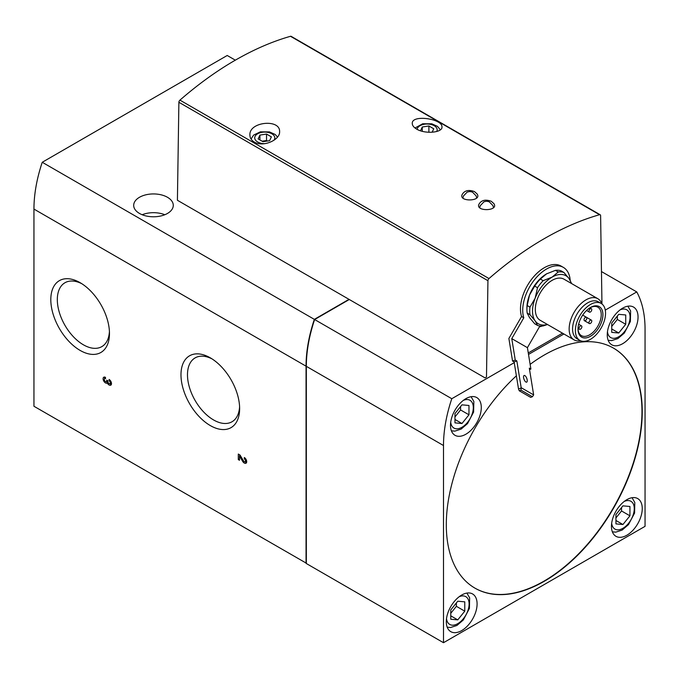 <?xml version="1.0" encoding="UTF-8"?>
<svg xmlns="http://www.w3.org/2000/svg" width="679" height="679" viewBox="0 0 679 679"><rect width="100%" height="100%" fill="white"/><g stroke="black" fill="none" stroke-linecap="round" stroke-linejoin="round"><path stroke-width="1.02" d="M107.29 383.015A3.395 1.961 60 0 0 110.787 385.163A3.395 1.961 60 0 0 111.314 382.447A3.395 1.961 60 0 0 109.09 379.451L109.09 380.834A1.698 0.976 60 0 1 110.202 382.336A1.698 0.976 60 0 1 109.939 383.694A1.698 0.976 60 0 1 108.632 383.236A1.698 0.976 60 0 1 107.893 381.53L107.893 380.834L106.696 380.147L106.696 380.834A1.698 0.976 60 0 1 106.34 381.615A1.698 0.976 60 0 1 104.642 380.639A1.698 0.976 60 0 1 104.642 378.678A1.698 0.976 60 0 1 105.491 378.763L105.491 377.371A3.395 1.961 60 0 0 103.794 377.21A3.395 1.961 60 0 0 103.794 381.123A3.395 1.961 60 0 0 107.189 383.083A3.395 1.961 60 0 0 107.29 383.015L108.148 382.523M601.959 303.988L600.609 215.65A1.978 1.146 120 0 0 600.202 214.768A1.978 1.146 120 0 0 599.557 214.717A317.5 183.313 120 0 0 488.99 278.551A1.978 1.146 120 0 0 487.938 280.699L486.487 377.066L485.069 377.889L349.014 299.346L314.343 319.368L42.242 162.273A118.766 68.571 120 0 0 33.95 209.081L33.95 406.263L306.331 563.188M314.343 319.368A118.766 68.571 120 0 0 306.051 366.176L306.051 563.349M80.139 350.423A41.478 23.952 -120 0 0 109.472 333.491A41.478 23.952 -120 0 0 80.139 282.693A41.478 23.952 -120 0 0 50.806 299.626A41.478 23.952 -120 0 0 80.139 350.423M210.312 425.58A41.478 23.952 -120 0 0 239.636 408.648A41.478 23.952 -120 0 0 210.312 357.841A41.478 23.952 -120 0 0 180.979 374.774A41.478 23.952 -120 0 0 210.312 425.58M242.649 461.338L239.5 456.067L239.5 460.286L238.304 459.59L238.304 454.047L240.043 455.057L243.472 460.812A1.698 0.976 60 0 0 245.153 461.754A1.698 0.976 60 0 0 245.408 460.396A1.698 0.976 60 0 0 244.304 458.902L244.304 457.519A3.395 1.961 60 0 1 246.519 460.506A3.395 1.961 60 0 1 246.002 463.222A3.395 1.961 60 0 1 242.649 461.338L243.498 460.846M611.737 332.37L611.737 323.043L618.739 314.335L625.732 314.963L625.732 324.29L618.739 332.999L611.737 332.37M454.972 422.881L454.972 413.553L461.975 404.845L468.968 405.473L468.968 414.801L461.975 423.509L454.972 422.881M615.938 523.899L615.938 514.563L622.932 505.855L629.934 506.483L629.934 515.819L622.932 524.519L615.938 523.899M450.771 619.248L450.771 609.92L457.773 601.212L464.776 601.84L464.776 611.168L457.773 619.876L450.771 619.248M420.513 130.784L422.27 127.007L428.899 125.98L433.745 128.781L432.141 132.235M493.905 203.649C499.294 211.492 473.713 211.755 479.374 203.556C481.801 200.059 485.765 199.303 491.265 201.281L493.913 203.649M477.108 193.956C482.497 201.79 456.916 202.062 462.577 193.863C465.005 190.366 468.977 189.602 474.468 191.588L477.116 193.948M254.26 142.03C263.002 147.504 280.189 140.018 279.604 131.667C280.351 118.664 248.837 121.617 249.914 135.104C249.957 137.99 251.408 140.298 254.26 142.03M600.202 214.768L291.155 36.343A1.978 1.146 120 0 0 290.51 36.293A317.5 183.313 120 0 0 179.943 100.127A1.978 1.146 120 0 0 178.883 102.274L177.414 200.271L349.014 299.346M416.626 129.086C425.36 134.417 442.666 132.532 441.97 127.024C442.708 118.723 411.304 114.174 412.272 123.586C412.357 125.556 413.808 127.389 416.626 129.086M258.13 138.906L259.913 135.087L266.533 134.06L271.379 136.861L269.605 140.68L262.985 141.707L258.13 138.906M524.18 379.697A3.565 1.451 69.2 0 0 523.899 378.958M519.265 390.79L530.672 397.376L532.395 396.723L520.997 390.136L519.265 390.79L518.518 388.965L514.13 361.975L512.552 361.058L515.251 360.031L511.771 338.626L527.413 347.656L539.432 326.837A33.653 19.428 -60 0 0 542.232 326.013M511.771 338.626L523.798 317.806L521.557 316.516L508.877 338.473L512.552 361.058M520.997 390.136L521.183 387.701L533.652 394.898L532.395 396.723M526.845 382.031A3.565 1.451 -110.8 0 1 526.649 382.15A3.565 1.451 -110.8 0 1 524.027 379.332A3.565 1.451 -110.8 0 1 524.129 375.487A3.565 1.451 -110.8 0 1 526.649 378.05A3.565 1.451 -110.8 0 1 526.845 382.031M529.535 369.571L530.893 369.062L529.306 368.145L533.652 394.898M530.893 369.062L527.413 347.656M521.183 387.701L516.838 360.948L515.251 360.031M523.798 317.806A33.653 19.428 -60 0 1 534.203 280.113A33.653 19.428 -60 0 1 563.341 267.373A33.653 19.428 -60 0 1 570.216 280.393M563.341 267.373L561.1 266.083A33.653 19.428 120 0 0 531.963 278.814A33.653 19.428 120 0 0 521.557 316.516M547.512 324.52L543.175 325.92A29.689 17.145 -60 0 1 537.513 325.411L534.712 323.798L529.544 317.628L527.176 313.07A29.689 17.145 -60 0 1 526.921 309.446L526.921 307.825A27.712 15.999 -60 0 1 529.544 295L534.712 286.097A29.689 17.145 -60 0 1 540.374 279.052L546.51 273.892A27.712 15.999 -60 0 1 547.13 273.544M526.921 309.446A29.689 17.145 -60 0 1 527.176 305.525L529.544 295A27.712 15.999 -60 0 1 546.51 273.892L555.447 270.344A29.689 17.145 -60 0 1 561.117 270.853L563.909 272.466A29.689 17.145 -60 0 0 558.248 271.965L555.447 270.344M534.712 286.097L537.513 287.709A29.689 17.145 -60 0 1 543.175 280.665L540.374 279.052M558.248 271.965L552.112 277.117A27.712 15.999 -60 0 1 569.078 278.636L571.446 283.194A29.689 17.145 -60 0 1 571.497 283.508M537.513 287.709L535.137 298.234L529.976 307.137A29.689 17.145 -60 0 0 529.976 314.691L527.176 313.07M529.976 307.137L527.176 305.525M571.124 283.296A27.712 15.999 -60 0 0 569.078 278.636L563.909 272.466M547.376 324.443A27.712 15.999 -60 0 1 535.137 320.861A27.712 15.999 -60 0 1 535.137 298.234A27.712 15.999 -60 0 1 552.112 277.117L543.175 280.665M529.976 314.691L535.137 320.861L537.513 325.411M580.596 340.756A23.757 13.716 -60 0 1 574.069 339.856L540.238 320.318A23.757 13.716 -60 0 1 540.238 292.887A23.757 13.716 -60 0 1 563.986 279.179L597.826 298.709A23.757 13.716 -60 0 1 601.866 303.912M590.034 307.757A16.432 9.489 -60 0 1 597.834 307.18A16.432 9.489 -60 0 1 600.355 320.344A16.432 9.489 -60 0 1 589.627 334.823A16.432 9.489 -60 0 1 581.411 335.63A16.432 9.489 -60 0 1 578.016 328.585M590.458 336.275A17.62 10.168 -60 0 1 578.007 329.077A17.62 10.168 -60 0 1 590.458 307.502A17.62 10.168 -60 0 1 602.918 314.7A17.62 10.168 -60 0 1 590.458 336.275M590.458 339.305A21.321 12.315 -60 0 1 579.798 340.357A21.321 12.315 -60 0 1 579.798 315.735A21.321 12.315 -60 0 1 601.127 303.42A21.321 12.315 -60 0 1 604.395 320.513A21.321 12.315 -60 0 1 590.458 339.305M579.798 340.357L576.997 338.745A21.321 12.315 -60 0 1 576.997 314.114A21.321 12.315 -60 0 1 598.326 301.807L601.127 303.42M574.069 339.856A23.757 13.716 -60 0 1 574.069 312.425A23.757 13.716 -60 0 1 597.826 298.709M580.477 329.171A1.978 1.146 120 0 0 581.767 327.422A1.978 1.146 120 0 0 581.462 325.835A1.978 1.146 120 0 0 579.484 326.981A1.978 1.146 120 0 0 579.484 329.264A1.978 1.146 120 0 0 580.477 329.171M590.374 323.45A1.978 1.146 120 0 0 591.664 321.71A1.978 1.146 120 0 0 591.358 320.123A1.978 1.146 120 0 0 589.38 321.269A1.978 1.146 120 0 0 589.38 323.552A1.978 1.146 120 0 0 590.374 323.45M585.425 320.598A1.978 1.146 120 0 0 586.715 318.85A1.978 1.146 120 0 0 586.41 317.263A1.978 1.146 120 0 0 584.432 318.409A1.978 1.146 120 0 0 584.432 320.692A1.978 1.146 120 0 0 585.425 320.598M590.374 312.026A1.978 1.146 120 0 0 591.664 310.278A1.978 1.146 120 0 0 591.358 308.699A1.978 1.146 120 0 0 589.38 309.836A1.978 1.146 120 0 0 589.38 312.119A1.978 1.146 120 0 0 590.374 312.026M81.811 283.712A36.878 21.295 -120 0 0 64.955 282.744A36.878 21.295 -120 0 0 59.302 312.298A36.878 21.295 -120 0 0 83.39 344.796A36.878 21.295 -120 0 0 101.833 346.621A36.878 21.295 -120 0 0 109.421 331.53M211.984 358.868A36.878 21.295 -120 0 0 195.119 357.892A36.878 21.295 -120 0 0 189.466 387.446A36.878 21.295 -120 0 0 213.562 419.945A36.878 21.295 -120 0 0 232.006 421.769A36.878 21.295 -120 0 0 239.594 406.687M514.241 362.662L451.79 398.717A118.766 68.571 120 0 0 443.497 445.526L443.497 642.707L645.05 526.344L645.05 329.162A118.766 68.571 120 0 0 636.758 291.928L605.278 310.099M349.295 299.507L314.623 319.529A118.766 68.571 120 0 0 306.331 366.337L306.331 563.519L443.497 642.707M601.467 271.558L636.758 291.928M622.651 308.156A21.77 12.57 120 0 0 608.426 327.337A21.77 12.57 120 0 0 611.771 344.788A21.77 12.57 120 0 0 622.651 343.71A21.77 12.57 120 0 0 636.877 324.52A21.77 12.57 120 0 0 633.541 307.078A21.77 12.57 120 0 0 622.651 308.156M465.887 398.658A21.77 12.57 120 0 0 451.662 417.848A21.77 12.57 120 0 0 455.006 435.298A21.77 12.57 120 0 0 465.887 434.221A21.77 12.57 120 0 0 480.112 415.03A21.77 12.57 120 0 0 476.777 397.58A21.77 12.57 120 0 0 465.887 398.658M626.853 499.676A21.77 12.57 120 0 0 612.628 518.858A21.77 12.57 120 0 0 615.963 536.308A21.77 12.57 120 0 0 626.853 535.23A21.77 12.57 120 0 0 641.078 516.04A21.77 12.57 120 0 0 637.742 498.598A21.77 12.57 120 0 0 626.853 499.676M461.695 595.033A21.77 12.57 120 0 0 447.469 614.215A21.77 12.57 120 0 0 450.805 631.665A21.77 12.57 120 0 0 461.695 630.587A21.77 12.57 120 0 0 475.92 611.397A21.77 12.57 120 0 0 472.576 593.955A21.77 12.57 120 0 0 461.695 595.033M516.38 375.81A138.558 79.995 120 0 0 446.298 524.723A138.558 79.995 120 0 0 474.994 588.158A138.558 79.995 120 0 0 613.553 508.155A138.558 79.995 120 0 0 613.553 348.157A138.558 79.995 120 0 0 530.129 364.377M563.909 333.992L528.508 354.421M314.623 319.529L451.79 398.717M235.324 60.168L227.21 55.483L42.242 162.273M485.069 377.889L486.487 377.066M528.27 352.944L562.509 333.177L528.27 352.944M167.475 197.283A19.793 11.424 180 0 1 173.281 205.364A19.793 11.424 180 0 1 153.479 216.788A19.793 11.424 180 0 1 133.687 205.364A19.793 11.424 180 0 1 145.909 194.805A19.793 11.424 180 0 1 167.475 197.283M521.09 387.989L518.518 388.965M516.838 360.948L514.13 361.975M266.533 134.06L266.533 140.528L262.119 141.207M267.399 141.028L266.533 140.528M259.913 135.087L259.913 139.933M428.899 125.98L428.899 132.278M422.27 127.007L422.27 131.302M474.85 588.073A138.558 79.995 120 0 0 613.273 507.994A138.558 79.995 120 0 0 613.417 348.081M464.776 611.168L456.373 606.322L456.373 602.952M457.773 619.876L450.771 615.836M450.771 613.29L456.373 606.322M629.934 515.819L621.54 510.964L621.54 507.603M622.932 524.519L615.938 520.479M615.938 517.933L621.54 510.964M468.968 414.801L460.574 409.955L460.574 406.585M461.975 423.509L454.972 419.469M454.972 416.914L460.574 409.955M625.732 324.29L617.338 319.444L617.338 316.075M618.739 332.999L611.737 328.959M611.737 326.412L617.338 319.444M142.157 214.734A19.793 11.424 180 0 1 164.802 214.734M245.077 461.788A3.395 1.961 -120 0 0 246.545 462.56M244.304 458.902L245.289 458.333M245.153 461.754L246.553 460.948A1.698 0.976 -120 0 0 246.621 460.897M238.304 459.59L239.5 458.902M239.704 454.862L239.704 455.949M239.5 456.067L240.349 455.575M104.651 377.066A3.395 1.961 -120 0 0 104.574 378.721M106.264 381.649A3.395 1.961 -120 0 0 108.097 382.43M109.871 383.728A3.395 1.961 -120 0 0 111.339 384.492M109.09 380.834L110.083 380.265M109.939 383.694L111.339 382.888A1.698 0.976 -120 0 0 111.407 382.837M106.34 381.615L107.74 380.809A1.698 0.976 -120 0 0 107.791 380.775M306.051 366.176L33.95 209.081M620.08 309.887A16.041 9.26 -60 0 1 630.053 317.908A16.041 9.26 -60 0 1 618.739 336.767A16.041 9.26 -60 0 1 607.476 331.717M463.316 400.398A16.041 9.26 -60 0 1 473.288 408.418A16.041 9.26 -60 0 1 461.975 427.269A16.041 9.26 -60 0 1 450.712 422.228M624.281 501.416A16.041 9.26 -60 0 1 634.254 509.428A16.041 9.26 -60 0 1 622.932 528.287A16.041 9.26 -60 0 1 611.677 523.246M459.114 596.765A16.041 9.26 -60 0 1 469.096 604.785A16.041 9.26 -60 0 1 457.773 623.645A16.041 9.26 -60 0 1 446.51 618.594M436.716 131.497A10.032 5.788 0 0 0 428.984 124.113A10.032 5.788 0 0 0 417.118 129.358M488.99 278.551L179.943 100.127M599.557 214.717L290.51 36.293M273.875 140.307A10.032 5.788 0 0 0 269.996 132.948A10.032 5.788 0 0 0 256.874 134.298A10.032 5.788 0 0 0 257.664 141.979A10.032 5.788 0 0 0 264.734 143.676M306.331 366.337L443.497 445.526M487.938 280.699L178.883 102.274M106.696 380.834L107.29 380.495M578.016 328.415L579.484 329.264M578.635 324.206L581.462 325.835M584.432 320.692L589.38 323.552M582.701 315.124L591.358 320.123M586.554 310.49L589.38 312.119M589.898 307.85L591.358 308.699M277.524 137.014L275.122 134.442L269.427 131.896L260.363 131.836L253.598 135.104L251.06 139.051M440.374 129.808L437.48 126.362L431.793 123.816L422.72 123.748L415.022 128.008M447.198 627.175L450.618 627.506L456.95 625.452L463.341 619.952L469.418 608.426L469.647 597.826L466.88 593.073M612.356 531.818L615.777 532.149L622.117 530.095L628.508 524.595L634.576 513.069L634.806 502.468L632.047 497.715M451.399 430.8L454.82 431.14L461.151 429.086L467.542 423.577L473.611 412.06L473.849 401.45L471.082 396.706M608.163 340.298L611.584 340.629L617.915 338.575L624.307 333.075L630.375 321.549L630.613 310.948L627.846 306.195M462.925 198.005L463.434 196.01L467.194 192.064L469.826 191.503L472.431 192.064L476.14 195.883L476.675 197.903M479.722 207.706L480.231 205.712L483.991 201.765L486.622 201.196L489.228 201.765L492.929 205.584L493.472 207.596M104.642 378.678L105.491 378.186"/></g></svg>
